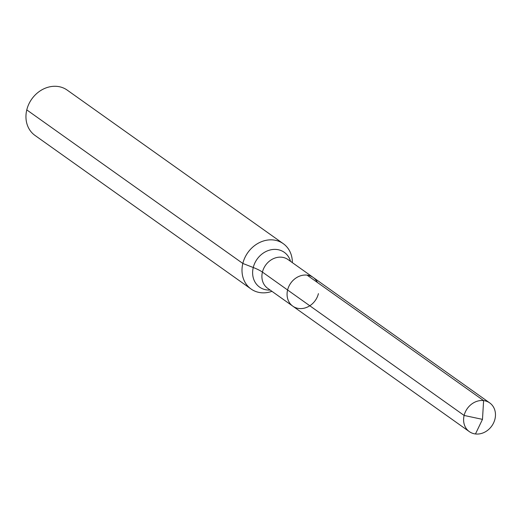 <?xml version="1.0" encoding="UTF-8"?>
<svg xmlns="http://www.w3.org/2000/svg" width="521" height="521" viewBox="0 0 521 521"><rect width="100%" height="100%" fill="white"/><g stroke="black" fill="none" stroke-linecap="round" stroke-linejoin="round"><path stroke-width="0.78" d="M292.346 262.63A27.802 23.732 125.4 0 0 283.281 243.678A27.802 23.732 125.4 0 0 247.827 252.594A27.802 23.732 125.4 0 0 251.063 289.005A27.802 23.732 125.4 0 0 271.942 291.337M283.281 243.678L67.222 90.12A27.802 23.732 125.4 0 0 31.774 99.029A27.802 23.732 125.4 0 0 35.011 135.44L251.063 289.005M317.432 282.486A17.61 15.031 125.4 0 0 313.212 277.459A17.61 15.031 125.4 0 0 290.757 283.105A17.61 15.031 125.4 0 0 292.809 306.166A17.61 15.031 125.4 0 0 318.422 293.636M494.95 419.105A17.61 15.031 125.4 0 0 489.74 402.928A17.61 15.031 125.4 0 0 464.12 415.452A17.61 15.031 125.4 0 0 469.336 431.629A17.61 15.031 125.4 0 0 494.95 419.105M292.809 306.166L469.336 431.629A17.61 15.031 125.4 0 1 465.37 411.883A17.61 15.031 125.4 0 1 483.605 400.59L307.077 275.127A17.61 15.031 125.4 0 0 288.842 286.42A17.61 15.031 125.4 0 0 292.809 306.166L267.631 288.269A17.61 15.031 125.4 0 1 265.586 265.215A17.61 15.031 125.4 0 1 288.035 259.569L313.212 277.459A17.61 15.031 125.4 0 0 290.757 283.105A17.61 15.031 125.4 0 0 292.809 306.166L469.336 431.629A17.61 15.031 125.4 0 0 475.465 433.967L482.479 419.372L464.12 415.452L262.421 272.092A27.802 6.122 13.7 0 0 253.258 267.514L242.832 263.457L26.779 109.898M483.605 400.59L482.479 419.372L464.12 415.452L287.592 289.989M290.51 261.327A21.335 18.209 125.4 0 0 268.992 250.301A21.335 18.209 125.4 0 0 252.626 273.33A21.335 18.209 125.4 0 0 270.106 290.034M313.212 277.459L489.74 402.928"/></g></svg>
